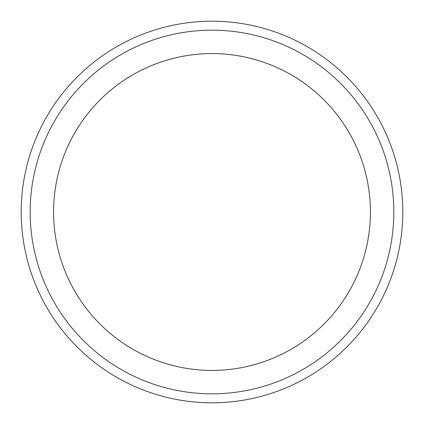 <?xml version="1.0" encoding="UTF-8"?>
<svg xmlns="http://www.w3.org/2000/svg" width="424" height="424" viewBox="0 0 424 424"><rect width="100%" height="100%" fill="white"/><g stroke="black" fill="none" stroke-linecap="round" stroke-linejoin="round"><path stroke-width="0.64" d="M370.422 212A158.422 158.422 0 0 0 132.786 74.804A158.422 158.422 0 0 0 132.786 349.196A158.422 158.422 0 0 0 370.422 212M402.8 212A190.8 190.8 0 0 0 116.6 46.762A190.8 190.8 0 0 0 116.6 377.238A190.8 190.8 0 0 0 402.8 212M393.822 212A181.822 181.822 0 0 0 121.089 54.537A181.822 181.822 0 0 0 121.089 369.463A181.822 181.822 0 0 0 393.822 212"/></g></svg>
